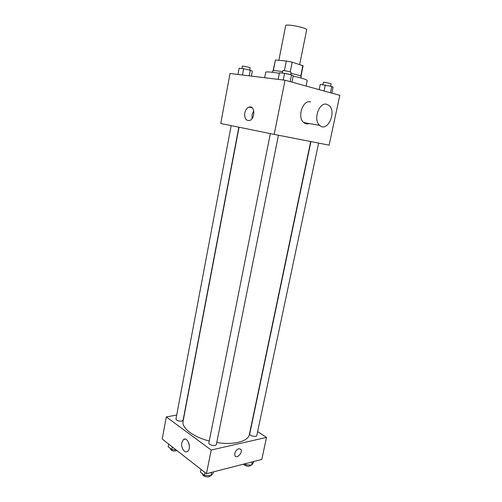 <?xml version="1.0" encoding="UTF-8"?>
<svg xmlns="http://www.w3.org/2000/svg" width="502" height="502" viewBox="0 0 502 502"><rect width="100%" height="100%" fill="white"/><g stroke="black" fill="none" stroke-linecap="round" stroke-linejoin="round"><path stroke-width="0.75" d="M299.669 64.463L306.684 29.819C307.67 27.917 285.506 23.487 285.688 25.627L278.848 60.309M273.339 70.644L275.429 59.989L286.322 61.012L292.195 62.179L303.114 65.775L300.987 76.241M275.429 59.989L273.107 70.669M272.442 72.307L272.724 70.857C273.157 70.38 276.458 70.65 282.626 71.66M290.89 73.292C297.523 74.811 300.98 75.902 301.269 76.561L300.974 78.011M284.396 70.669L286.322 61.012M300.729 76.097L302.894 65.448M290.25 71.893L292.195 62.179M306.082 86.03L307.218 80.508C306.898 79.649 302.235 78.174 293.224 76.072M279.363 73.33C270.81 71.943 266.261 71.566 265.721 72.213L264.648 77.722M285.023 80.213L339.791 95.342L329.124 145.153L274.205 134.404L285.023 80.213L230.016 73.487L220.742 123.492L274.205 134.404M244.775 113C245.472 109.925 246.884 107.961 249.005 107.095C254.96 104.799 255.587 118.792 249.594 120.493C245.936 120.863 244.33 118.372 244.775 113M309.201 123.536C307.193 124.251 305.373 123.925 303.723 122.557C296.839 117.355 302.882 99.308 310.656 101.925M326.821 104.316L328.942 105.439C337.112 111.764 327.398 132.829 319.705 125.418C312.859 120.135 319.065 101.674 326.821 104.316M252.098 118.528L252.054 114.581L253.742 110.672M310.682 141.545L249.362 434.5C248.321 441.358 233.668 445.293 216.751 442.538M209.265 440.994C192.981 436.935 181.467 427.867 183.092 421.26L239.059 127.232M231.184 125.625L175.951 418.994C176.522 420.569 178.423 421.291 181.655 421.159L183.086 420.237L238.845 127.188M318.626 143.101L256.804 435.504C256.572 437.48 249.143 435.805 249.732 433.91L310.939 141.595M278.453 135.239L216.375 444.414C216.13 446.611 208.267 445.042 208.882 442.921L270.321 133.614M176.685 415.085L166.313 416.905L211.185 450.037L266.512 437.411L257.633 431.563M166.313 416.905L162.209 439.03L206.466 473.675L261.793 459.443L266.512 437.411M206.466 473.675L211.185 450.037M181.78 442.632L183.581 439.445C187.773 436.357 191.846 448.907 187.441 451.461C184.579 453.607 180.682 447.458 181.78 442.632M238.808 448.65L240.872 449.34C243.087 452.22 236.982 459.173 235.043 455.941C234.233 452.81 235.488 450.376 238.808 448.65L240.872 449.34C243.087 452.22 236.982 459.173 235.043 455.941M189.367 446.021L188.877 443.31M168.653 444.075L168.164 446.711L171.778 449.566L176.102 449.905M171.778 449.566L172.28 446.912M177.005 450.614C173.73 451.543 171.508 450.94 170.341 448.794L170.398 448.474M200.988 469.389L200.442 472.156L204.483 475.338L210.922 475.796L213.224 473.072L213.469 471.874M210.922 475.796L211.612 472.351M204.483 475.338L205.036 472.558M210.081 475.733C209.629 478.048 202.024 476.454 202.676 474.183L202.72 473.951M244.468 463.898L245.585 464.701L251.596 465.159L253.435 462.675L253.673 461.533M251.596 465.159L252.286 461.89M245.585 464.701L245.823 463.553M250.548 465.084L250.523 465.203C250.329 467.061 244.167 466.107 243.57 464.13M237.979 74.465L239.147 68.241L243.639 68.749L250.285 70.211L252.324 71.146L251.376 76.097M249.212 75.833L250.285 70.211M242.46 75.011L243.639 68.749M249.714 70.085L250.147 67.82C250.423 67.45 242.246 65.781 242.366 66.226L241.926 68.554M278.171 79.372L279.476 72.771L284.552 73.342L291.511 74.886L293.268 75.833L292.001 82.14M290.156 81.631L291.511 74.886M283.228 79.994L284.552 73.342M290.608 74.691L291.091 72.294C291.392 71.874 282.708 70.142 282.827 70.644L282.337 73.097M319.165 89.645L320.263 84.38L331.784 86.426L333.071 87.21L331.809 93.134M330.441 92.757L331.784 86.426M324.072 91L325.334 85.001M330.661 86.181L331.144 83.89C331.427 83.52 323.225 81.926 323.338 82.372L322.855 84.7M303.723 122.557L319.705 125.418M252.236 107.83L249.005 107.095M185.238 439.099L183.581 439.445"/></g></svg>
